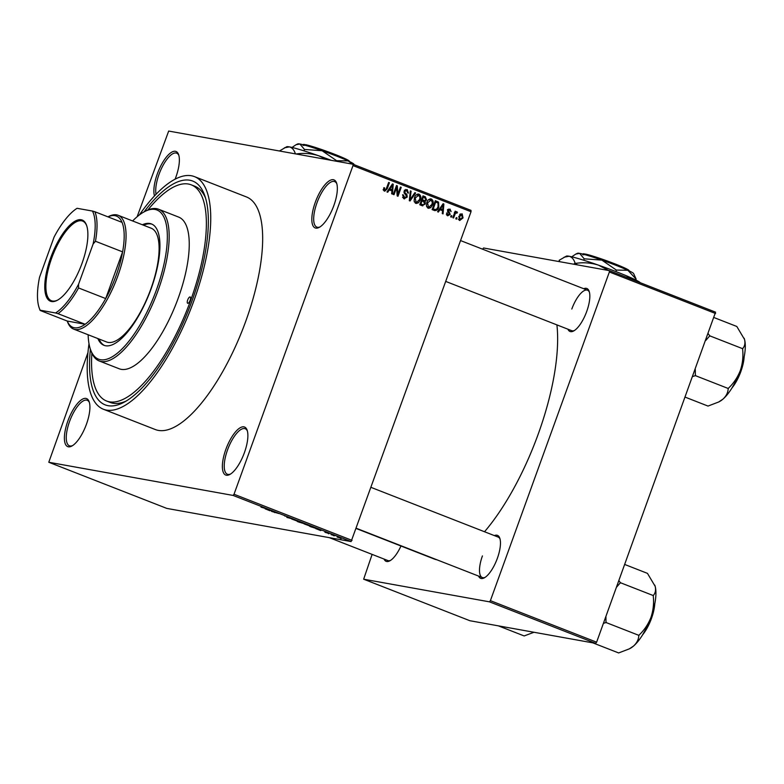 <?xml version="1.0" encoding="UTF-8"?>
<svg xmlns="http://www.w3.org/2000/svg" width="784" height="784" viewBox="0 0 784 784"><rect width="100%" height="100%" fill="white"/><g stroke="black" fill="none" stroke-linecap="round" stroke-linejoin="round"><path stroke-width="1.18" d="M154.487 195.902A25.794 9.261 111.4 0 1 157.359 173.793A25.794 9.261 111.4 0 1 178.605 154.575A25.794 9.261 111.4 0 1 175.881 177.125A25.794 9.261 111.4 0 1 175.116 179.144M178.86 155.408A24.441 8.771 -68.6 0 0 176.704 153.164A24.441 8.771 -68.6 0 0 159.025 174.342A24.441 8.771 -68.6 0 0 156.055 194.256M333.857 205.555A25.794 9.261 111.4 0 1 319.235 227.37A25.794 9.261 111.4 0 1 315.325 202.223A25.794 9.261 111.4 0 1 336.581 183.015A25.794 9.261 111.4 0 1 333.857 205.555M336.836 183.848A24.441 8.771 -68.6 0 0 334.67 181.594A24.441 8.771 -68.6 0 0 316.991 202.772A24.441 8.771 -68.6 0 0 316.873 227.115A24.441 8.771 -68.6 0 0 319.99 226.929M244.392 452.691A25.794 9.261 111.4 0 1 229.771 474.496A25.794 9.261 111.4 0 1 225.87 449.35A25.794 9.261 111.4 0 1 247.117 430.142A25.794 9.261 111.4 0 1 244.392 452.691M247.372 430.975A24.441 8.771 -68.6 0 0 245.216 428.721A24.441 8.771 -68.6 0 0 227.536 449.908A24.441 8.771 -68.6 0 0 227.409 474.242A24.441 8.771 -68.6 0 0 230.525 474.055M86.426 424.262A25.794 9.261 111.4 0 1 71.805 446.067A25.794 9.261 111.4 0 1 67.894 420.92A25.794 9.261 111.4 0 1 89.151 401.712A25.794 9.261 111.4 0 1 86.426 424.262M89.405 402.545A24.441 8.771 -68.6 0 0 87.24 400.291A24.441 8.771 -68.6 0 0 69.57 421.469A24.441 8.771 -68.6 0 0 69.443 445.812A24.441 8.771 -68.6 0 0 72.559 445.626M400.967 545.997A23.079 8.281 111.4 0 1 389.775 560.854A23.079 8.281 111.4 0 1 384.052 559.061M329.29 537.648L387.845 560.54A21.727 7.801 -68.6 0 0 390.53 560.403M583.727 288.728A23.079 8.281 111.4 0 1 589.147 291.295A23.079 8.281 111.4 0 1 586.716 311.473A23.079 8.281 111.4 0 1 573.633 330.985A23.079 8.281 111.4 0 1 567.91 329.192M445.792 281.446L571.693 330.672A21.727 7.801 -68.6 0 0 574.388 330.534M494.361 535.599A23.079 8.281 111.4 0 1 499.78 538.167A23.079 8.281 111.4 0 1 497.35 558.345A23.079 8.281 111.4 0 1 484.267 577.857A23.079 8.281 111.4 0 1 478.544 576.064M482.434 555.915A21.727 7.801 -68.6 0 0 482.327 577.543A21.727 7.801 -68.6 0 0 485.022 577.406M144.08 211.876A120.158 43.12 111.4 0 1 204.781 195.667A120.158 43.12 111.4 0 1 192.09 300.703A120.158 43.12 111.4 0 1 123.999 402.28A120.158 43.12 111.4 0 1 90.385 349.203M91.875 353.163A116.081 41.66 -68.6 0 0 106.673 401.055L110.221 402.437A116.081 41.66 -68.6 0 0 126.234 401.016M89.004 343.725A124.911 44.825 -68.6 0 0 103.459 409.268A124.911 44.825 -68.6 0 0 193.805 301.007A124.911 44.825 -68.6 0 0 194.432 176.606A124.911 44.825 -68.6 0 0 139.346 214.963M103.459 409.268L155.389 429.573A124.911 44.825 -68.6 0 0 245.735 321.313A124.911 44.825 -68.6 0 0 246.362 196.911L194.432 176.606M484.522 531.758A143.913 51.646 -68.6 0 0 538.177 434.218A143.913 51.646 -68.6 0 0 556.905 324.89M137.141 216.727L168.678 131.055L352.976 164.228L470.998 210.367L471.027 211.729L351.105 541.577L233.083 495.429L234.024 494.243L352.055 540.392M337.179 537.06L340.579 538.118L337.198 536.991M331.054 534.659L335.052 535.717L331.103 534.512M325.115 532.346L328.682 533.345L325.135 532.277M324.87 532.071L325.517 532.434M327.888 533.051L327.349 532.679M311.797 527.132L309.592 526.27L313.002 526.887L316.364 528.553L311.816 527.054M299.576 522.35L297.254 521.448L300.664 522.056L304.202 523.624L299.606 522.281M287.522 517.646L286.787 517.352L287.973 517.097L288.757 517.401L287.512 517.548L293.294 519.175L287.552 517.567M271.499 511.374L278.888 513.54L271.558 511.227M261.013 507.15L267.079 508.924L261.366 507.199M87.955 352.604L48.784 462.256L166.806 508.404L351.105 541.577M48.784 462.256L233.083 495.429M265.208 508.914L270.911 510.423L269.892 510.747L265.237 508.826M285.268 516.254L284.474 515.725M291.668 519.008L297.881 521.331L292.05 519.057M304.006 523.839L310.219 526.152L304.388 523.879M315.854 528.72L321.548 530.229L320.538 530.552L315.883 528.622M328.908 533.816L328.153 533.522L328.937 533.728M334.053 535.835L333.308 535.541L334.092 535.746M341.138 538.598L340.383 538.304L341.167 538.51M457.033 217.893L456.572 219.167L455.827 218.873L456.288 217.599L457.033 217.893L456.229 217.746M456.396 212.885L455.406 213.366L453.573 217.991L452.819 217.697L455.171 211.219L455.916 211.513L455.543 212.542L456.856 211.739L457.444 212.366L456.896 213.209L454.328 212.503M451.888 215.884L451.427 217.158L450.673 216.864L451.133 215.59L451.888 215.884L451.084 215.737M446.517 214.63L449.399 214.287L447.674 210.269L450.036 209.073L451.104 211.611L449.722 210.014L448.468 210.426L450.212 214.424L447.635 215.806L446.557 213.003L448.301 214.983L446.351 214.63M449.722 210.014L447.448 209.563M439.981 209.642L438.374 212.052L437.58 211.739L443.097 203.722L443.881 204.026L443.058 213.885L442.264 213.571L442.578 210.661L439.128 209.485M428.103 208.172L426.447 205.927L426.819 202.576C427.564 199.989 429.103 198.803 431.416 199.018C433.258 200.41 433.67 202.311 432.65 204.732L430.739 207.642L428.583 208.309M430.955 198.891L430.465 198.852M415.755 203.34L414.109 201.106L414.471 197.754C415.226 195.157 416.765 193.971 419.077 194.197C420.92 195.588 421.331 197.49 420.312 199.91L418.401 202.821L416.245 203.477M418.617 194.069L418.127 194.03M384.444 191.1L383.494 190.012L383.827 187.69L384.621 187.866L384.856 190.071L385.904 189.718L388.668 182.437L389.413 182.731L387.227 188.787L384.787 191.198M383.464 189.816L385.904 189.718M471.027 211.729L352.996 165.591L234.024 494.243M389.344 189.846L387.727 192.247L386.943 191.943L392.451 183.917L393.245 184.23L392.412 194.079L391.628 193.775L391.941 190.855L388.492 189.689M396.606 187.572L394.019 194.716L393.274 194.422L396.498 185.504L397.302 185.818L397.88 194.207L400.467 187.053L401.222 187.347L397.988 196.265L397.184 195.951L396.606 187.572L395.802 187.435M406.798 190.59L404.867 191.463L404.779 192.472L406.886 194.501L407.249 197.068L403.976 198.734L402.574 194.755L403.368 194.932L404.838 197.842L402.545 197.392L404.417 197.725L406.494 196.784L404.132 191.139L407.151 189.532L408.454 193.08L407.66 192.903L406.798 190.59L404.456 190.12M404.534 198.901L403.976 198.734M415.628 192.982L410.042 200.978L409.307 200.694L410.316 190.904L411.09 191.208L410.012 199.773L414.844 192.678L415.628 192.982L414.746 192.825M425.33 203.967L422.096 205.692L419.773 204.781L422.997 195.863L425.33 196.774L426.584 199.822L425.095 201.38L425.33 203.967L424.526 203.82M422.782 205.888L422.096 205.692M438.785 207.064C438.06 209.681 436.57 210.818 434.316 210.465L432.111 209.602L435.336 200.684L438.57 202.135L438.785 207.064L437.982 206.927M434.963 210.651L434.316 210.465M463.03 217.913L459.698 220.52L458.816 216.345L462.129 213.807L463.03 217.913L462.227 217.766M205.565 198.117A116.081 41.66 -68.6 0 0 194.755 186.21L191.218 184.828A116.081 41.66 -68.6 0 0 147.862 209.975M372.116 554.396L363.658 579.2L469.881 620.722L595.673 643.37L489.451 601.838L490.392 600.652L596.614 642.184L595.673 643.37M363.658 579.2L489.451 601.838M482.601 249.175L483.552 247.989L609.344 270.627L715.567 312.159L596.614 642.184M715.586 313.522L609.364 271.989L490.392 600.652M356.338 528.553L434.091 558.953A143.913 51.646 -68.6 0 0 436.982 559.815M609.364 271.989L609.344 270.627M500.035 539.01A21.727 7.801 -68.6 0 0 498.154 537.079L371.214 487.452M589.401 292.138A21.727 7.801 -68.6 0 0 587.52 290.207A21.727 7.801 -68.6 0 0 571.81 309.033M352.996 165.591L352.976 164.228M383.817 187.719L384.621 187.866M388.609 182.584L389.413 182.731M384.503 190.022L383.817 190.679M392.353 184.064L393.245 184.23M390.814 189.493L390.746 190.394M389.011 188.934L392.059 189.718L392.568 185.024L389.971 188.895L392.059 189.718M390.736 186.416L391.608 186.572M389.138 188.748L389.971 188.895M391.784 184.887L392.568 185.024M396.439 185.661L397.302 185.818M397.057 194.05L397.88 194.207M400.408 187.2L401.222 187.347M402.564 194.785L403.368 194.932M405.71 189.444L406.563 190.502M404.074 191.325L404.867 191.463M403.946 192.315L404.779 192.472M404.985 194.158L406.886 194.501M406.445 196.921L407.249 197.068M404.652 197.803L403.525 198.519M410.297 191.061L411.09 191.208M409.415 199.665L410.012 199.773M417.607 194.099L418.509 195.177M419.499 199.763L420.312 199.91M416.529 202.409L418.401 202.821M416.451 202.468L415.275 203.095M414.383 202.017L416.48 202.399L419.567 199.587L419.979 197.45L418.705 195.245L416.333 194.775M418.705 195.245L415.226 198.058L416.128 202.301L414.373 201.978M414.422 197.921L415.226 198.058M422.87 196.225L425.33 196.774M423.38 196.421L424.712 197.725M422.566 197.058L423.37 197.196L422.409 199.861L424.634 200.635L426.584 199.822M423.977 200.528L423.144 201.027L425.095 201.38M422.743 204.771L421.665 205.526M420.018 204.095L421.361 204.497M421.527 199.93L424.634 200.635M421.606 199.714L422.409 199.861M425.781 199.675L424.683 197.705L423.37 197.196M422.027 200.9L420.9 204.036L423.311 204.849L424.575 203.683L423.517 201.488L421.224 200.763M420.097 203.889L420.9 204.036M420.538 204.301L423.311 204.849M429.955 198.93L430.847 199.998M431.837 204.595L432.65 204.732M428.868 207.231L430.739 207.642M428.789 207.299L427.613 207.917M426.721 206.839L428.819 207.221L431.906 204.418L432.317 202.272L431.043 200.067L428.672 199.606M431.043 200.067L427.564 202.889L428.476 207.123L426.712 206.809M426.761 202.742L427.564 202.889M435.208 201.047L438.57 202.135M436.619 201.792L437.158 202.586M435.159 209.553L433.895 210.298M432.641 209.034L435.218 209.573L436.953 208.828L438.04 206.76L438.05 203.134L435.708 202.027L433.238 208.858L434.591 209.387L432.356 208.926M434.904 201.88L435.708 202.027M432.435 208.711L433.238 208.858M442.989 203.869L443.881 204.026M441.461 209.289L441.382 210.19M439.648 208.73L442.705 209.514L443.215 204.82L440.618 208.701L442.705 209.514M441.382 206.221L442.254 206.378M439.775 208.544L440.618 208.701M442.431 204.683L443.215 204.82M446.547 213.042L447.35 213.179M448.673 209.073L449.203 209.887M447.664 210.279L448.468 210.426M447.537 210.876L448.517 211.053M447.693 211.778L448.33 212.552M449.399 214.277L450.212 214.424M447.811 214.894L447.056 215.473M455.112 211.366L455.916 211.513M454.74 212.395L455.543 212.542M455.935 212.101L457.444 212.366M454.671 212.572L456.18 212.846M454.455 213.189L455.406 213.366M453.985 214.483L454.789 214.63M460.767 213.826L461.276 214.61M459.924 219.598L459.11 220.157M458.591 219.344L460.051 219.608L462.256 217.687L461.776 214.728L459.64 214.316M461.776 214.728L459.571 216.639L460.237 219.657L458.287 219.304M458.767 216.492L459.571 216.639M270.078 510.237L269.892 510.747M269.226 509.972L267.53 509.522L269.255 509.884M274.89 511.981L274.665 512.609M296.381 520.37L292.442 519.135M292.834 519.233L296.352 520.449M301.046 522.203L303.584 523.202M303.398 523.32L301.017 522.281M299.655 521.879L302.33 522.997M301.105 522.536L299.596 522.026M302.114 523.134L301.085 522.605M308.72 525.202L304.78 523.957M305.172 524.055L308.69 525.27M313.355 527.103L310.738 526.632L315.609 528.259L313.384 527.034M320.715 530.043L320.538 530.552M319.862 529.778L318.177 529.327L319.901 529.69M339.805 537.814L337.12 536.766L339.394 537.393M190.14 300.35A3.391 1.215 -68.6 0 0 190.159 296.969A3.391 1.215 -68.6 0 0 187.709 299.909A3.391 1.215 -68.6 0 0 187.69 303.29A3.391 1.215 -68.6 0 0 190.14 300.35M97.873 338.57A65.17 23.393 -68.6 0 0 103.968 345.323A65.17 23.393 -68.6 0 0 151.106 288.845A65.17 23.393 -68.6 0 0 151.43 223.94A65.17 23.393 -68.6 0 0 142.365 224.763M152.008 224.185A65.17 23.393 -68.6 0 0 143.55 225.224M88.141 334.758A80.105 28.743 -68.6 0 0 90.483 349.478A80.105 28.743 -68.6 0 0 156.467 289.806A80.105 28.743 -68.6 0 0 144.334 211.739A80.105 28.743 -68.6 0 0 132.633 220.961M144.334 211.739L145.795 210.965A81.458 29.233 111.4 0 1 158.544 209.22A81.458 29.233 111.4 0 1 158.133 290.354A81.458 29.233 111.4 0 1 99.215 360.963A81.458 29.233 111.4 0 1 91.032 351.036L90.483 349.478M99.215 360.963L119.286 368.803A81.458 29.233 -68.6 0 0 178.203 298.204A81.458 29.233 -68.6 0 0 178.605 217.07L158.544 209.22M106.673 401.055A116.081 41.66 -68.6 0 0 190.63 300.439A116.081 41.66 -68.6 0 0 191.218 184.828M107.967 216.864L108.515 216.57A61.093 21.923 111.4 0 1 116.581 214.845A61.093 21.923 111.4 0 1 118.08 215.267L151.126 228.193A61.093 21.923 111.4 0 1 150.822 289.041A61.093 21.923 111.4 0 1 106.634 341.991L73.588 329.074A61.093 21.923 111.4 0 1 67.444 321.626L67.238 321.048M99.049 339.031A65.17 23.393 -68.6 0 0 104.566 345.538M51.528 301.526A43.581 15.641 111.4 0 1 50.676 257.818A43.581 15.641 111.4 0 1 81.134 219.745A43.581 15.641 111.4 0 1 86.583 225.351A43.581 15.641 111.4 0 1 80.899 266.335A43.581 15.641 111.4 0 1 57.281 300.292A43.581 15.641 111.4 0 1 51.528 301.526M86.74 225.831A42.767 15.347 -68.6 0 0 82.604 221.078A42.767 15.347 -68.6 0 0 81.565 220.784A42.767 15.347 -68.6 0 0 52.205 256.731A42.767 15.347 -68.6 0 0 51.46 300.742A42.767 15.347 -68.6 0 0 52.508 301.036A42.767 15.347 -68.6 0 0 57.722 300.056M57.996 313.659L55.576 312.973A58.379 20.952 -68.6 0 0 78.557 284.249L78.557 287.953A59.741 21.442 111.4 0 1 57.996 313.659L85.142 324.272L67.267 321.058A59.741 21.442 -68.6 0 0 74.362 327.761A59.741 21.442 -68.6 0 0 85.142 324.272A59.741 21.442 -68.6 0 0 105.703 298.567A59.741 21.442 -68.6 0 0 122.608 251.87A59.741 21.442 -68.6 0 0 122.039 222.362A59.741 21.442 -68.6 0 0 114.944 215.659A59.741 21.442 -68.6 0 0 108.006 216.874M118.08 215.267A61.093 21.923 111.4 0 1 117.032 278.144A61.093 21.923 111.4 0 1 75.088 329.496A61.093 21.923 111.4 0 1 73.588 329.074M78.557 287.953L105.703 298.567L122.608 251.87L95.462 241.256L93.11 244.04A58.379 20.952 -68.6 0 0 92.463 211.063L77.077 208.299A58.379 20.952 -68.6 0 0 54.106 237.023L39.553 277.222A58.379 20.952 -68.6 0 0 39.2 307.896A58.379 20.952 -68.6 0 0 40.19 310.209L55.576 312.973M40.19 310.209L40.121 310.444A59.741 21.442 111.4 0 1 39.749 309.455L39.2 307.896M67.267 321.058L40.121 310.444M78.557 284.249L93.11 244.04M92.463 211.063L94.893 211.749A59.741 21.442 111.4 0 1 95.462 241.256M122.039 222.362L94.893 211.749M685.304 397.194L708.011 406.073L718.712 401.976L722.926 399.154A36.73 13.181 -68.6 0 0 740.331 370.499C737.666 377.28 733.746 383.141 728.581 388.07L728.16 388.756C728.013 392.588 726.268 396.047 722.926 399.154A36.73 13.181 -68.6 0 1 719.516 401.545L718.712 401.976M692.791 376.506L695.359 375.624L728.405 388.55M695.359 375.624L695.3 369.568M742.634 349.233C743.399 356.495 742.624 363.59 740.331 370.499A36.73 13.181 -68.6 0 0 744.535 339.462C745.388 343.206 744.79 346.214 742.742 348.488L742.634 349.233M705.874 340.354L709.765 335.836L742.811 348.753M709.765 335.836L708.256 333.778M714.116 317.598L736.823 326.477L744.535 339.462A36.73 13.181 -68.6 0 0 744.202 338.384A36.73 13.181 -68.6 0 0 744.163 338.267M709.589 336.307A42.16 15.131 -68.6 0 0 709.696 335.562M695.114 375.84A42.16 15.131 -68.6 0 0 695.535 375.154M498.35 625.848L524.153 635.942L534.012 632.267M592.841 642.86L618.645 652.945L629.346 648.848L633.56 646.026A36.73 13.181 -68.6 0 0 650.965 617.371C648.299 624.152 644.379 630.013 639.215 634.942L638.793 635.628C638.646 639.46 636.902 642.919 633.56 646.026A36.73 13.181 -68.6 0 1 630.14 648.427L629.346 648.848M603.425 623.378L605.993 622.506L639.038 635.422M605.993 622.506L605.934 616.44M653.268 596.105C654.023 603.376 653.258 610.462 650.965 617.371A36.73 13.181 -68.6 0 0 655.169 586.334C656.022 590.078 655.424 593.086 653.376 595.36L653.268 596.105M616.508 587.226L620.399 582.708L653.444 595.624M620.399 582.708L618.89 580.65M624.75 564.48L647.457 573.359L655.169 586.334A36.73 13.181 -68.6 0 0 654.836 585.266A36.73 13.181 -68.6 0 0 654.797 585.138M620.222 583.178A42.16 15.131 -68.6 0 0 620.32 582.443M605.748 622.712A42.16 15.131 -68.6 0 0 606.159 622.026M305.339 144.785L302.947 145.305M302.938 144.697L303.398 144.481A24.441 1.607 19.9 0 1 304.594 144.501M292.02 147.451L296.048 144.726L299.87 144.001L304.486 149.45L322.136 150.744L336.65 160.72L336.454 161.249M304.486 149.45L303.976 150.851M336.65 160.72L348.106 160.896L352.477 164.13M279.447 150.989L286.738 146.735A39.376 2.597 19.9 0 1 289.394 146.882A39.376 2.597 19.9 0 1 318.745 155.781A39.376 2.597 19.9 0 1 331.24 160.308M296.048 153.997C303.751 152.831 311.317 153.429 318.745 155.781L326.428 159.446M284.357 147.843L289.394 146.882C292.128 147.608 294.127 149.911 295.392 153.801A45.207 2.979 19.9 0 1 295.891 153.948M296.048 144.726L297.851 143.884A29.87 1.97 19.9 0 1 299.87 144.001A29.87 1.97 19.9 0 1 322.136 150.744A29.87 1.97 19.9 0 1 348.106 160.896A29.87 1.97 19.9 0 1 353.898 164.17L354.143 164.679M303.927 145.481L305.564 144.668A24.441 1.607 19.9 0 1 330.917 152.87A24.441 1.607 19.9 0 1 349.262 161.083L349.478 161.543M585.06 254.153L582.669 254.673M582.659 254.055L583.12 253.84A24.441 1.607 19.9 0 1 584.315 253.859M571.742 256.809L575.77 254.094L579.582 253.359L584.207 258.818L601.857 260.112L616.371 270.078L615.842 271.538M584.207 258.818L583.698 260.219M616.371 270.078L627.827 270.264L636.138 279.114L635.814 280.006M636.138 279.114L633.619 273.538A29.87 1.97 19.9 0 0 627.827 270.264A29.87 1.97 19.9 0 0 601.857 260.112A29.87 1.97 19.9 0 0 579.582 253.359A29.87 1.97 19.9 0 0 577.573 253.252L575.77 254.094M559.707 261.699L559.149 260.288L566.45 256.094A39.376 2.597 19.9 0 1 569.115 256.25A39.376 2.597 19.9 0 1 598.466 265.139A39.376 2.597 19.9 0 1 632.698 278.526A39.376 2.597 19.9 0 1 640.263 282.72M577.259 264.855L575.77 263.365C583.472 262.199 591.038 262.787 598.466 265.139L608.747 270.529M625.779 277.056L632.698 278.526L637.147 281.505M564.078 257.201L569.115 256.25C571.85 256.966 573.849 259.269 575.103 263.159L573.663 264.208M575.103 263.159A45.207 2.979 19.9 0 1 575.77 263.365M583.649 254.849L585.285 254.036A24.441 1.607 19.9 0 1 610.638 262.228A24.441 1.607 19.9 0 1 628.974 270.441L629.199 270.901M386.424 188.64L387.227 188.787M404.191 193.246L405.749 193.521M409.571 198.136L410.218 198.254M435.492 201.155L437.443 201.508M447.586 211.464L449.242 211.758M734.049 384.425A25.794 9.261 -68.6 0 0 743.271 360.836M744.153 356.877A24.98 8.967 111.4 0 1 732.011 387.923M644.683 631.296A25.794 9.261 -68.6 0 0 653.905 607.708M654.777 603.749A24.98 8.967 111.4 0 1 642.645 634.795M385.032 190.12L383.082 189.767M424.467 200.616L422.517 200.263M423.056 204.83L421.106 204.477M587.52 290.207L460.58 240.58M356.426 528.318L482.327 577.543M744.281 356.191L740.263 373.253L731.639 388.521M654.914 603.063L650.896 620.124L642.272 635.393"/></g></svg>
